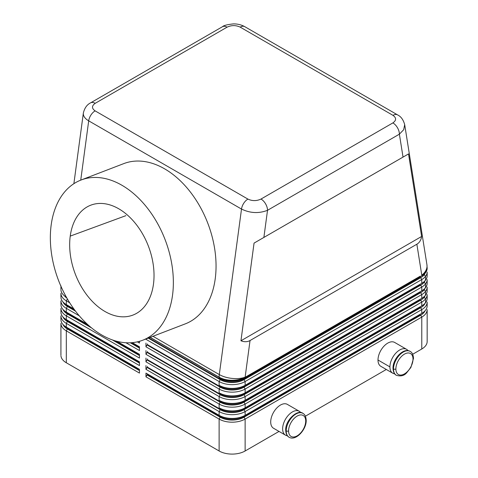 <?xml version="1.0" encoding="UTF-8"?>
<svg xmlns="http://www.w3.org/2000/svg" width="478" height="478" viewBox="0 0 478 478"><rect width="100%" height="100%" fill="white"/><g stroke="black" fill="none" stroke-linecap="round" stroke-linejoin="round"><path stroke-width="0.72" d="M83.351 113.053A18.427 9.721 3.9 0 0 88.699 120.838L241.51 209.065C250.197 213.248 258.867 213.666 267.519 210.308A9.196 5.312 -120 0 0 261.018 199.045C256.626 201.101 252.264 201.119 247.921 199.093L95.11 110.872C91.609 108.369 91.639 105.847 95.206 103.314L227.074 27.174C231.466 25.119 235.827 25.101 240.171 27.127A9.196 5.312 -60 0 1 244.754 26.66C241.312 24.772 237.53 23.846 233.407 23.9C227.193 24.569 223.549 25.507 222.473 26.72A9.196 5.312 60 0 1 227.074 27.174M150.176 337.354L219.121 377.16A18.391 10.618 0 0 0 245.13 377.16A18.391 8.712 -172.4 0 1 219.3 374.567L152.978 336.279M245.13 377.16L250.042 340.533C247.383 342.027 244.354 342.105 240.954 340.772L254.057 243.105L263.88 237.435L267.519 210.308L399.387 134.169L403.695 129.705L404.687 124.65M240.171 27.127L392.976 115.347C396.477 117.857 396.447 120.372 392.886 122.906A9.196 5.312 -120 0 1 399.387 134.169L403.032 157.095L408.517 153.928L421.62 236.467C421.076 240.076 419.487 242.663 416.864 244.216L421.781 275.167A18.391 12.231 -9 0 0 426.938 264.776L427.165 268.283A18.391 10.618 180 0 1 421.781 275.794L245.13 377.781A18.391 10.618 180 0 1 219.121 377.781L220.203 378.409A16.861 9.733 0 0 0 244.043 378.409L421.781 275.794M90.916 102.698A9.196 5.312 60 0 1 95.206 103.314M60.921 319.591L60.921 315.839A18.391 10.618 -0 0 0 66.311 323.349L66.311 327.101L139.462 369.339L66.311 327.101A18.391 10.618 180 0 1 60.963 320.29M60.921 355.256L60.921 323.349A18.391 10.618 -0 0 0 66.311 330.854L139.462 373.091L139.462 369.339M60.963 355.955A18.391 10.618 0 0 0 66.311 362.766L66.311 330.854L67.392 328.978A16.861 9.733 180 0 1 62.953 324.442M139.462 363.077L67.392 321.473L66.311 323.349L139.462 365.58L139.462 361.828L66.311 319.591A18.391 10.618 180 0 1 60.963 312.779M67.392 321.473A16.861 9.733 180 0 1 62.953 316.932M60.921 304.576L60.921 300.823A18.391 10.618 -0 0 0 66.311 308.328L66.311 312.086L87.331 324.221L66.311 312.086A18.391 10.618 180 0 1 60.963 305.275M60.921 312.086L60.921 308.328A18.391 10.618 -0 0 0 66.311 315.839L139.462 358.076L139.462 354.317L116.943 341.316L139.462 354.317M91.615 327.944L67.392 313.962A16.861 9.733 180 0 1 62.953 309.427M60.921 297.065L60.921 293.313A18.391 10.618 -0 0 0 66.311 300.823L66.311 304.576L73.881 308.943L66.311 304.576A18.391 10.618 180 0 1 60.963 297.764M75.506 311.136L67.392 306.452A16.861 9.733 180 0 1 62.953 301.917M66.305 297.065A18.391 10.618 180 0 1 60.963 290.254M427.129 305.131A18.391 10.618 180 0 1 421.781 313.335L245.13 415.322A18.391 10.618 180 0 1 219.121 415.322L145.963 373.091L145.963 376.843L219.121 419.081A18.391 10.618 0 0 0 245.13 419.081L421.781 317.093A18.391 10.618 0 0 0 427.165 309.583L427.165 341.495M145.963 373.091L220.203 415.95A16.861 9.733 0 0 0 244.043 415.95L245.13 415.322L245.13 411.57L421.781 309.583A18.391 10.618 0 0 0 427.165 302.072L427.165 305.83M220.203 417.204L219.121 419.081L219.121 450.987A18.391 10.618 0 0 0 245.13 450.987L245.13 419.081L244.043 417.204A16.861 9.733 180 0 1 220.203 417.204L147.051 374.967L145.963 376.843M425.139 310.676A16.861 9.733 180 0 1 420.694 315.211L421.781 317.093L421.781 349A18.391 10.618 0 0 0 427.129 340.796M245.13 385.292A18.391 10.618 180 0 1 219.121 385.292L220.203 385.919A16.861 9.733 0 0 0 244.043 385.919L245.13 385.292L245.13 381.534L421.781 279.546A18.391 10.618 0 0 0 427.165 272.042L427.165 275.794A18.391 10.618 180 0 1 421.781 283.305L244.043 385.919L421.781 283.305L421.781 279.546L420.694 277.67L244.043 379.657A16.861 9.733 180 0 1 220.203 379.657L148.222 338.101M146.208 338.878L145.963 339.302L219.121 381.534A18.391 10.618 -0 0 0 245.13 381.534L244.043 379.657M245.13 392.796A18.391 10.618 180 0 1 219.121 392.796L220.203 393.424A16.861 9.733 0 0 0 244.043 393.424L245.13 392.796L245.13 389.044L421.781 287.057A18.391 10.618 0 0 0 427.165 279.546L427.165 283.305A18.391 10.618 180 0 1 421.781 290.809L244.043 393.424L421.781 290.809L421.781 287.057L420.694 285.181L244.043 387.168A16.861 9.733 180 0 1 220.203 387.168L147.051 344.931L145.963 346.813L219.121 389.044A18.391 10.618 0 0 0 245.13 389.044L244.043 387.168M245.13 400.307A18.391 10.618 180 0 1 219.121 400.307L220.203 400.934A16.861 9.733 -0 0 0 244.043 400.934L245.13 400.307L245.13 396.555L421.781 294.567A18.391 10.618 0 0 0 427.165 287.057L427.165 290.809A18.391 10.618 180 0 1 421.781 298.32L244.043 400.934L421.781 298.32L421.781 294.567L420.694 292.685L244.043 394.679A16.861 9.733 180 0 1 220.203 394.679L147.051 352.441L145.963 354.317L219.121 396.555A18.391 10.618 0 0 0 245.13 396.555L244.043 394.679M245.13 407.818A18.391 10.618 180 0 1 219.121 407.818L220.203 408.439A16.861 9.733 0 0 0 244.043 408.439L245.13 407.818L245.13 404.059L421.781 302.072A18.391 10.618 0 0 0 427.165 294.567L427.165 298.32A18.391 10.618 180 0 1 421.781 305.83L244.043 408.439L421.781 305.83L421.781 302.072L420.694 300.196L244.043 402.183A16.861 9.733 180 0 1 220.203 402.183L147.051 359.952L145.963 361.828L219.121 404.059A18.391 10.618 -0 0 0 245.13 404.059L244.043 402.183M220.203 409.694L219.121 411.57A18.391 10.618 -0 0 0 245.13 411.57L244.043 409.694A16.861 9.733 180 0 1 220.203 409.694L147.051 367.457L145.963 369.339L219.121 411.57L219.121 415.322L220.203 415.95L219.121 415.322M423.98 296.617A16.861 9.733 180 0 1 420.694 307.707L244.043 409.694M424.619 289.985A16.861 9.733 180 0 1 420.694 300.196M424.619 282.474A16.861 9.733 180 0 1 420.694 292.685M423.98 274.091A16.861 9.733 180 0 1 420.694 285.181M425.139 273.135A16.861 9.733 180 0 1 420.694 277.67M139.462 362.581L67.828 321.222A16.246 9.381 180 0 1 64.387 318.282M81.075 180.009A85.831 57.055 69 0 1 121.866 185.231A85.831 57.055 69 0 1 172.367 267.877A85.831 57.055 69 0 1 142.629 340.252A85.831 57.055 69 0 1 101.838 335.03A85.831 57.055 69 0 1 51.337 252.39A85.831 57.055 69 0 1 81.075 180.009L123.784 163.607A85.831 57.079 69 0 1 164.581 168.824A85.831 57.079 69 0 1 215.064 251.506A85.831 57.079 69 0 1 185.237 323.887M70.236 236.108A58.854 39.124 -111 0 0 87.844 296.282A58.854 39.124 -111 0 0 132.926 315.086A58.854 39.124 -111 0 0 153.468 284.159A58.854 39.124 -111 0 0 135.704 223.782A58.854 39.124 -111 0 0 90.444 205.313A58.854 39.124 -111 0 0 70.236 236.108L125.911 215.65M421.781 349L412.681 354.258M386.314 369.476L305.388 416.201M279.021 431.425L245.13 450.987M219.121 450.987L66.311 362.766M394.679 373.82A13.796 7.965 -60 0 1 392.546 373.067A13.796 7.965 -60 0 1 389.917 366.895A13.796 7.965 -60 0 1 395.838 353.123A13.796 7.965 -60 0 1 406.408 349.233A13.796 7.965 -60 0 1 408.051 350.661M394.487 342.35A13.796 7.965 120 0 0 383.912 346.239A13.796 7.965 120 0 0 377.996 360.012A13.796 7.965 120 0 0 380.619 366.184M300.758 412.604A13.796 7.965 120 0 0 299.27 411.259A13.796 7.965 120 0 0 288.64 414.964A13.796 7.965 120 0 0 282.629 428.838A13.796 7.965 120 0 0 285.474 435.153A13.796 7.965 120 0 0 287.386 435.769M285.486 435.153L273.559 428.27A13.796 7.965 -60 0 1 270.703 421.955A13.796 7.965 -60 0 1 276.72 408.081A13.796 7.965 -60 0 1 287.35 404.376M421.62 236.467L240.954 340.772M416.864 244.216L250.042 340.533M408.517 153.928L254.057 243.105M263.88 237.435L403.032 157.095M148.748 337.904L220.639 379.407A16.246 9.381 0 0 0 243.613 379.407L420.264 277.419M220.203 378.409L219.121 377.781L220.203 378.409M220.639 378.158L150.044 337.402M420.264 276.17L243.613 378.158M147.051 344.931L147.481 344.686L220.639 386.917A16.246 9.381 0 0 0 243.613 386.917L420.264 284.93M219.121 385.292L220.203 385.919L219.121 385.292L219.121 381.534L220.203 379.657M147.051 352.441L147.481 352.19L220.639 394.428A16.246 9.381 0 0 0 243.613 394.428L420.264 292.44M219.121 392.796L220.203 393.424L219.121 392.796L219.121 389.044L220.203 387.168M147.051 359.952L147.481 359.701L220.639 401.932A16.246 9.381 0 0 0 243.613 401.932L420.264 299.945M219.121 400.307L220.203 400.934L219.121 400.307L219.121 396.555L220.203 394.679M147.051 367.457L147.481 367.206L220.639 409.443A16.246 9.381 0 0 0 243.613 409.443L420.264 307.456M219.121 407.818L220.203 408.439L219.121 407.818L219.121 404.059L220.203 402.183M145.963 338.974L145.963 339.302M147.481 344.686L147.481 343.933M145.963 343.055L145.963 346.813M147.481 352.19L147.481 351.444M145.963 350.565L145.963 354.317M147.481 359.701L147.481 358.948M145.963 358.076L145.963 361.828M147.481 367.206L147.481 366.459M145.963 365.58L145.963 369.339M139.462 370.587L67.392 328.978M139.462 370.086L67.828 328.727A16.246 9.381 180 0 1 64.387 325.793M137.371 341.848L139.462 343.055L139.462 341.31M67.105 299.449L66.311 300.823L69.704 302.783M139.462 346.813L132.263 342.654L139.462 346.813L139.462 350.565L125.923 342.744M67.392 306.452L66.311 308.328L79.288 315.821M420.694 315.211L244.043 417.204M245.13 415.322L421.781 313.335L420.694 313.962L421.781 313.335L421.781 309.583L420.694 307.707M147.051 374.967L147.481 373.963M147.481 374.716L220.639 416.953A16.246 9.381 0 0 0 243.613 416.953L420.264 314.96M139.462 348.062L130.321 342.786M139.462 355.572L112.354 339.918M139.462 361.828L66.311 319.591L66.311 315.839L67.392 313.962M66.89 298.105A16.246 9.381 180 0 1 64.387 295.762M139.462 347.56L131.115 342.744M74.837 310.252L67.828 306.201A16.246 9.381 180 0 1 64.387 303.267M139.462 355.07L114.391 340.593M89.697 326.337L67.828 313.711A16.246 9.381 180 0 1 64.387 310.778M305.711 421.016A12.105 6.991 -60 0 1 297.149 435.846A12.105 6.991 -60 0 1 288.587 430.905A12.105 6.991 -60 0 1 297.149 416.075A12.105 6.991 -60 0 1 305.711 421.016A1.685 0.974 180 0 0 306.207 420.329C306.494 429.591 295.745 441.385 289.059 437.221C287.033 436.205 285.922 433.869 285.707 430.218A1.685 0.974 0 0 0 286.203 430.905A13.796 7.965 -60 0 1 292.118 417.133A13.796 7.965 -60 0 1 302.694 413.237M395.88 368.962A1.685 0.974 180 0 1 393.496 368.962A1.685 0.974 180 0 1 393 368.275C392.707 359.014 403.456 347.213 410.142 351.384C412.167 352.394 413.279 354.724 413.494 358.386A1.685 0.974 0 0 1 413.004 359.074A12.105 6.991 120 0 0 404.442 354.132A12.105 6.991 120 0 0 395.88 368.962A12.105 6.991 120 0 0 404.442 373.904A12.105 6.991 120 0 0 413.004 359.074M410.375 351.527A13.796 7.965 120 0 0 399.668 354.921A13.796 7.965 120 0 0 393.496 368.962A13.796 7.965 120 0 0 396.352 375.278C400.713 376.592 404.173 375.75 406.724 372.738L410.913 367.403L413.494 358.386M219.121 377.16A18.391 10.618 -60 0 1 219.3 374.567L241.51 209.065A9.196 5.312 -60 0 1 247.921 199.093M80.74 180.14L88.699 120.838A9.196 5.312 -60 0 1 95.11 110.872M392.886 122.906L261.018 199.045M392.976 115.347A9.196 5.312 -60 0 1 397.559 114.881M67.392 320.218L66.311 319.591L67.392 320.218M421.781 275.167A18.391 10.618 0 0 0 427.165 267.662M420.694 306.452L421.781 305.83L420.694 306.452M420.694 298.947L421.781 298.32L420.694 298.947M420.694 291.437L421.781 290.809L420.694 291.437M420.694 283.926L421.781 283.305L420.694 283.926M389.917 366.895L377.996 360.012M67.828 328.727L67.828 327.98M67.828 306.201L67.828 305.454M67.828 313.711L67.828 312.959M67.828 321.222L67.828 320.469M288.832 437.077A13.796 7.965 -60 0 1 286.203 430.905A1.685 0.974 0 0 0 288.587 430.905M285.707 430.218C285.091 420.246 297.776 408.923 302.855 413.327C304.868 414.324 305.986 416.661 306.207 420.329M397.559 114.887C400.964 116.489 403.342 119.751 404.693 124.674L426.938 264.776M83.345 113.119L73.875 183.695M244.766 26.666L397.577 114.893M222.473 26.72L90.605 102.854C87.002 104.616 84.582 108.004 83.357 113.017M60.921 285.802L60.921 289.56M394.649 342.433L406.569 349.316M299.276 411.265L287.356 404.382M142.629 340.252L185.279 323.869M392.773 373.21L380.852 366.327M393 368.275C393.221 371.944 394.338 374.274 396.352 375.278"/></g></svg>
